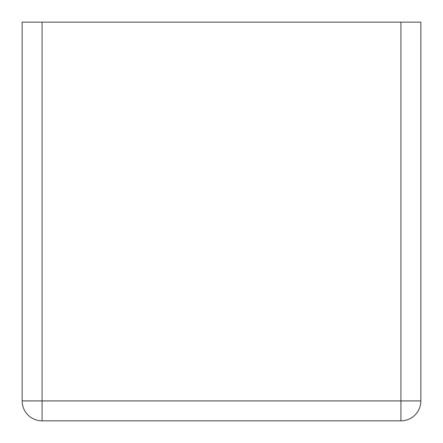 <?xml version="1.0" encoding="UTF-8"?>
<svg xmlns="http://www.w3.org/2000/svg" width="443" height="443" viewBox="0 0 443 443"><rect width="100%" height="100%" fill="white"/><g stroke="black" fill="none" stroke-linecap="round" stroke-linejoin="round"><path stroke-width="0.66" d="M400.915 22.15L420.85 22.15L420.85 400.915A19.935 19.935 0 0 1 400.915 420.85L42.085 420.85A19.935 19.935 0 0 1 22.15 400.915L22.15 22.15L400.915 22.15L400.915 400.915L22.15 400.915A19.935 19.935 0 0 0 42.085 420.85L42.085 22.15M400.915 420.85L400.915 400.915L420.85 400.915A19.935 19.935 0 0 1 400.915 420.85"/></g></svg>
